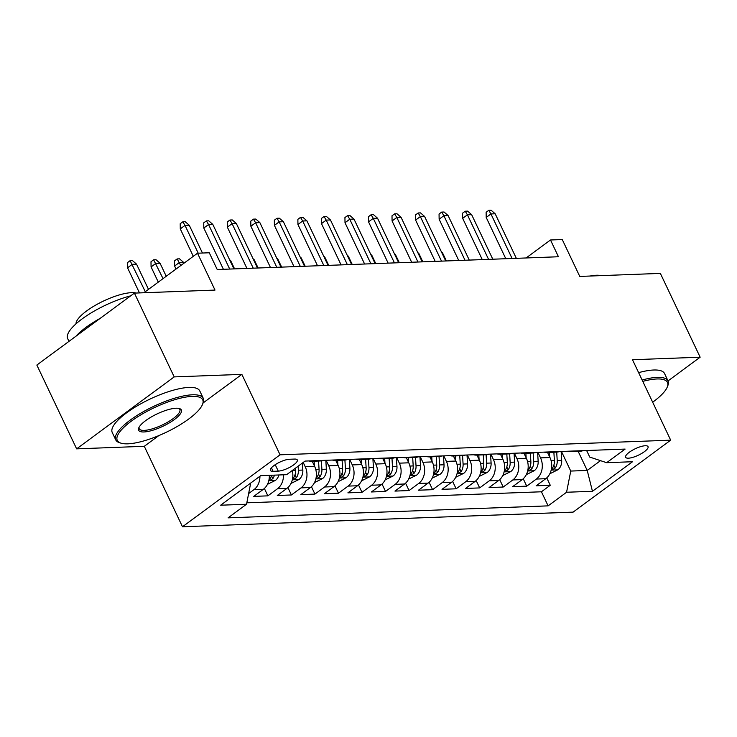 <?xml version="1.0" encoding="UTF-8"?>
<svg xmlns="http://www.w3.org/2000/svg" width="737" height="737" viewBox="0 0 737 737"><rect width="100%" height="100%" fill="white"/><g stroke="black" fill="none" stroke-linecap="round" stroke-linejoin="round"><path stroke-width="1.11" d="M645.271 445.747A12.4 3.584 154.6 0 0 632.097 450.418A12.4 3.584 154.6 0 0 625.63 457.29A12.4 3.584 154.6 0 0 628.403 458.184A12.4 3.584 154.6 0 0 641.577 453.513A12.4 3.584 154.6 0 0 648.044 446.65A12.4 3.584 154.6 0 0 645.271 445.747M182.49 526.762L573.128 512.123L670.688 440.173L280.06 454.812L182.49 526.762L144.295 446.309L158.833 435.585M203.126 402.927L241.856 374.368L174.199 376.902L76.639 448.851L144.295 446.309M76.639 448.851L36.85 365.055L134.41 293.105L215.011 290.083L197.507 253.215L143.89 292.746M642.13 380.016A48.449 14.003 -25.4 0 1 657.238 377.381A48.449 14.003 -25.4 0 1 668.044 380.909L700.15 357.196L660.361 273.399L579.761 276.421L562.257 239.553L550.493 239.986L526.117 257.959M174.199 376.902L134.41 293.105M269.318 475.328A15.505 12.317 87.9 0 1 263.385 489.285L253.758 496.379L267.872 495.854L264.371 488.465M292.276 470.51A15.505 12.317 -92.1 0 1 286.914 488.401L277.287 495.494L291.41 494.969L287.9 487.581M312.221 461.27L314.625 466.337A15.505 12.317 -92.1 0 1 310.443 487.516L300.825 494.619L314.939 494.085L311.438 486.706M335.75 460.385L338.163 465.452A15.505 12.317 -92.1 0 1 333.981 486.632L324.354 493.735L338.476 493.2L334.967 485.821M359.288 459.501L361.692 464.568A15.505 12.317 -92.1 0 1 357.509 485.757L347.882 492.85L362.005 492.325L358.495 484.937M382.816 458.617L385.221 463.684A15.505 12.317 -92.1 0 1 381.038 484.872L371.42 491.966L385.534 491.441L382.033 484.062M406.354 457.741L408.759 462.808A15.505 12.317 -92.1 0 1 404.576 483.988L394.949 491.091L409.072 490.556L405.562 483.177M429.883 456.857L432.287 461.924A15.505 12.317 -92.1 0 1 428.105 483.113L418.478 490.206L432.601 489.681L429.1 482.293M453.412 455.973L455.816 461.04A15.505 12.317 -92.1 0 1 451.643 482.228L442.016 489.322L456.139 488.797L452.629 481.418M476.95 455.098L479.354 460.164A15.505 12.317 -92.1 0 1 475.172 481.344L465.544 488.447L479.667 487.912L476.157 480.533M500.478 454.213L502.883 459.28A15.505 12.317 -92.1 0 1 498.7 480.469L489.082 487.562L503.196 487.037L499.695 479.649M524.007 453.329L526.421 458.396A15.505 12.317 -92.1 0 1 522.238 479.584L512.611 486.678L526.734 486.153L523.224 478.764M197.507 253.215L209.271 252.773L217.231 269.53L558.443 256.752L550.493 239.986M273.086 471.312L278.264 471.118A12.013 3.473 154.6 0 0 291.032 466.595A12.013 3.473 154.6 0 0 297.297 459.943A12.013 3.473 154.6 0 0 294.616 459.068L289.438 459.262A12.013 3.473 154.6 0 0 276.67 463.785A12.013 3.473 154.6 0 0 270.405 470.436A12.013 3.473 154.6 0 0 273.086 471.312L271.428 467.811M586.634 450.528L589.738 457.069L606.652 462.698L625.114 449.082L305.072 461.076L286.61 474.683L260.732 475.651L220.649 505.214L246.536 504.237L228.074 517.853L548.116 505.858L566.569 492.252L570.751 471.063L587.223 470.446L600.508 460.653M606.652 462.698L632.539 461.721L592.456 491.284L566.569 492.252M537.918 452.352L540.534 457.87A15.505 12.317 87.9 0 1 536.352 479.05L526.734 486.153M547.545 452.454L549.949 457.52L540.534 457.87M514.38 453.227L517.006 458.755A15.505 12.317 87.9 0 1 512.823 479.934L503.196 487.037M490.851 454.112L493.468 459.63A15.505 12.317 87.9 0 1 489.294 480.819L479.667 487.912M467.322 454.996L469.939 460.514A15.505 12.317 87.9 0 1 465.756 481.703L456.139 488.797M443.785 455.871L446.41 461.399A15.505 12.317 87.9 0 1 442.228 482.578L432.601 489.681M420.256 456.756L422.872 462.274A15.505 12.317 87.9 0 1 418.69 483.463L409.072 490.556M396.718 457.64L399.343 463.158A15.505 12.317 87.9 0 1 395.161 484.347L385.534 491.441M373.189 458.525L375.815 464.043A15.505 12.317 87.9 0 1 371.632 485.222L362.005 492.325M349.66 459.4L352.277 464.918A15.505 12.317 87.9 0 1 348.094 486.107L338.476 493.2M326.123 460.284L328.748 465.802A15.505 12.317 87.9 0 1 324.566 486.991L314.939 494.085M303.202 462.449L305.21 466.687A15.505 12.317 87.9 0 1 301.037 487.866L291.41 494.969M259.921 476.249A15.505 12.317 87.9 0 1 253.97 489.635L248.645 493.56M246.812 502.818L541.428 491.782L550.263 485.268L546.762 477.889M549.949 457.52A15.505 12.317 -92.1 0 1 545.767 478.7L536.14 485.803L550.263 485.268M283.441 474.803A15.505 12.317 87.9 0 1 277.499 488.751L267.872 495.854M250.691 483.057L246.536 504.237M241.856 374.368L280.06 454.812M700.15 357.196L632.493 359.73L670.688 440.173M578.14 451.302L587.223 470.446L592.456 491.284M561.447 451.468L570.751 471.063M314.754 460.708A15.505 12.317 87.9 0 1 311.797 461.279A15.505 12.317 87.9 0 1 308.803 460.929M311.797 461.279L321.203 460.929A15.505 12.317 -92.1 0 0 324.169 460.358M338.283 459.833A15.505 12.317 87.9 0 1 335.326 460.404A15.505 12.317 87.9 0 1 332.332 460.054M335.326 460.404L344.741 460.045A15.505 12.317 -92.1 0 0 347.698 459.473M361.821 458.948A15.505 12.317 87.9 0 1 358.864 459.519A15.505 12.317 87.9 0 1 355.87 459.169M358.864 459.519L368.27 459.169A15.505 12.317 -92.1 0 0 371.236 458.598M385.35 458.064A15.505 12.317 87.9 0 1 382.392 458.635A15.505 12.317 87.9 0 1 379.398 458.285M382.392 458.635L391.808 458.285A15.505 12.317 -92.1 0 0 394.765 457.714M408.888 457.18A15.505 12.317 87.9 0 1 405.921 457.751A15.505 12.317 87.9 0 1 402.927 457.41M405.921 457.751L415.336 457.401A15.505 12.317 -92.1 0 0 418.294 456.829M432.416 456.304A15.505 12.317 87.9 0 1 429.459 456.876A15.505 12.317 87.9 0 1 426.465 456.525M429.459 456.876L438.865 456.525A15.505 12.317 -92.1 0 0 441.832 455.945M455.945 455.42A15.505 12.317 87.9 0 1 452.988 455.991A15.505 12.317 87.9 0 1 449.994 455.641M452.988 455.991L462.403 455.641A15.505 12.317 -92.1 0 0 465.36 455.07M479.483 454.536A15.505 12.317 87.9 0 1 476.517 455.107A15.505 12.317 87.9 0 1 473.522 454.766M476.517 455.107L485.932 454.757A15.505 12.317 -92.1 0 0 488.889 454.185M503.012 453.66A15.505 12.317 87.9 0 1 500.054 454.232A15.505 12.317 87.9 0 1 497.06 453.881M500.054 454.232L509.47 453.872A15.505 12.317 -92.1 0 0 512.427 453.301M526.54 452.776A15.505 12.317 87.9 0 1 523.583 453.347A15.505 12.317 87.9 0 1 520.589 452.997M523.583 453.347L532.998 452.997A15.505 12.317 -92.1 0 0 535.956 452.426M550.078 451.892A15.505 12.317 87.9 0 1 547.121 452.463A15.505 12.317 87.9 0 1 544.127 452.113M547.121 452.463L556.527 452.113A15.505 12.317 -92.1 0 0 559.494 451.541M573.607 451.016A15.505 12.317 87.9 0 1 570.65 451.588A15.505 12.317 87.9 0 1 567.656 451.237M541.428 491.782L548.116 505.858M570.65 451.588L580.065 451.228A15.505 12.317 -92.1 0 0 583.022 450.657M198.216 253.187L185.024 225.402L180.279 228.903L180.206 223.735L182.84 221.791L185.024 225.402L189.262 225.246L202.454 253.031M180.279 228.903L193.297 256.319M182.84 221.791L185.199 221.699L189.262 225.246M127.547 267.798L127.473 262.63L130.108 260.677L132.457 260.594L136.529 264.141L132.291 264.297L127.547 267.798L139.468 292.911M130.108 260.677L145.309 291.705M136.529 264.141L148.496 289.355M192.164 396.386A47.288 13.671 154.6 0 0 136.152 417.796A47.288 13.671 154.6 0 0 121.043 443.177A47.288 13.671 154.6 0 0 127.823 443.831A47.288 13.671 154.6 0 0 171.868 429.45A47.288 13.671 154.6 0 0 202.482 404.502A47.288 13.671 154.6 0 0 192.164 396.386M121.043 443.177L119.606 442.734A48.449 14.003 -25.4 0 1 115.746 439.888A48.449 14.003 -25.4 0 1 140.997 413.061A48.449 14.003 -25.4 0 1 192.477 394.792A48.449 14.003 -25.4 0 1 203.283 398.321A48.449 14.003 -25.4 0 1 203.053 403.111L202.482 404.502M176.079 408.243A23.648 6.836 -25.4 0 1 179.469 408.574A23.648 6.836 -25.4 0 1 171.914 421.26A23.648 6.836 -25.4 0 1 143.908 431.965A23.648 6.836 -25.4 0 1 138.749 427.911A23.648 6.836 -25.4 0 1 154.051 415.438A23.648 6.836 -25.4 0 1 176.079 408.243M139.1 427.184A22.479 6.495 154.6 0 0 139.21 428.75A22.479 6.495 154.6 0 0 144.222 430.38A22.479 6.495 154.6 0 0 168.11 421.905A22.479 6.495 154.6 0 0 179.819 409.459A22.479 6.495 154.6 0 0 178.686 408.39M68.965 341.369L67.684 338.661A48.449 14.003 -25.4 0 1 85.501 316.523A48.449 14.003 -25.4 0 1 130.735 295.823M75.966 336.21A48.449 14.003 -25.4 0 1 100.177 318.356M75.985 323.865A34.888 10.088 -25.4 0 1 96.298 304.759A34.888 10.088 -25.4 0 1 131.518 292.663A34.888 10.088 -25.4 0 1 136.124 293.04M115.746 439.888L112.245 432.508A48.449 14.003 -25.4 0 1 137.497 405.691A48.449 14.003 -25.4 0 1 188.976 387.422A48.449 14.003 -25.4 0 1 199.782 390.942L203.283 398.321M652.66 402.209A47.288 13.671 154.6 0 0 667.252 387.091A47.288 13.671 154.6 0 0 656.925 378.975A47.288 13.671 154.6 0 0 642.775 381.379M590.116 276.034A34.888 10.088 -25.4 0 1 596.279 275.251A34.888 10.088 -25.4 0 1 600.895 275.629M638.629 372.646A48.449 14.003 -25.4 0 1 653.737 370.011A48.449 14.003 -25.4 0 1 664.544 373.53L668.044 380.909A48.449 14.003 -25.4 0 1 667.814 385.7L667.252 387.091M229.704 269.069L208.562 224.527L203.808 228.028L203.734 222.85L206.378 220.907L208.562 224.527L212.79 224.37L233.942 268.904M203.808 228.028L223.412 269.3M206.378 220.907L208.728 220.824L212.79 224.37M253.242 268.185L232.091 223.643L227.346 227.143L227.272 221.975L229.907 220.031L232.091 223.643L236.328 223.486L257.48 268.028M227.346 227.143L246.941 268.415M229.907 220.031L232.266 219.939L236.328 223.486M276.771 267.301L255.619 222.758L250.875 226.259L250.801 221.091L253.436 219.147L255.619 222.758L259.857 222.602L281.009 267.144M250.875 226.259L270.479 267.54M253.436 219.147L255.794 219.055L259.857 222.602M300.309 266.416L279.157 221.883L274.413 225.384L274.339 220.206L276.974 218.263L279.157 221.883L283.395 221.717L304.538 266.26M274.413 225.384L294.008 266.656M276.974 218.263L279.323 218.18L283.395 221.717M267.448 484.338L275.509 480.34A10.272 8.162 -92.1 0 0 278.908 474.969M271.612 475.245A10.272 8.162 87.9 0 1 270 478.746L269.484 480.045L270.175 480.229L272.819 478.635A10.272 8.162 -92.1 0 0 274.44 475.144M151.076 266.914L151.002 261.746L153.637 259.802L155.995 259.71L160.058 263.256L155.82 263.413L151.076 266.914L158.298 282.124M153.637 259.802L163.043 278.623M160.058 263.256L166.24 276.274M290.986 483.454L299.047 479.455A10.272 8.162 -92.1 0 0 302.833 470.059L302.4 463.039M295.408 468.198L295.537 470.335A10.272 8.162 87.9 0 1 293.529 477.862L293.013 479.161L293.704 479.354L296.357 477.751A10.272 8.162 -92.1 0 0 298.365 470.224L298.117 466.199M174.605 266.029L174.531 260.861L177.175 258.917L179.524 258.825L183.587 262.372L179.349 262.529L174.605 266.029L176.042 269.042M177.175 258.917L180.786 265.541M183.587 262.372L183.974 263.192M314.515 482.569L322.576 478.58A10.272 8.162 -92.1 0 0 326.362 469.183L325.818 460.293M314.367 465.775L314.082 461.196M318.55 461.03L319.075 469.451A10.272 8.162 87.9 0 1 317.067 476.977L316.542 478.276L317.232 478.47L319.886 476.876A10.272 8.162 -92.1 0 0 321.894 469.349L321.378 460.92M338.053 481.694L346.114 477.696A10.272 8.162 -92.1 0 0 349.9 468.299L349.356 459.418M337.896 464.9L337.61 460.312M342.088 460.146L342.604 468.575A10.272 8.162 87.9 0 1 340.595 476.102L340.079 477.401L340.77 477.585L343.424 475.991A10.272 8.162 -92.1 0 0 345.432 468.465L344.907 460.035M229.548 259.645L230.653 260.612L234.578 268.885M230.653 260.612L230.018 260.631M323.838 265.541L302.686 220.999L297.941 224.499L297.868 219.331L300.503 217.387L302.686 220.999L306.924 220.842L328.076 265.384M297.941 224.499L317.536 265.771M300.503 217.387L302.861 217.295L306.924 220.842M361.581 480.81L369.642 476.811A10.272 8.162 -92.1 0 0 373.429 467.415L372.885 458.534M361.425 464.015L361.148 459.437M365.616 459.262L366.132 467.691A10.272 8.162 87.9 0 1 364.124 475.218L363.608 476.517L364.299 476.71L366.952 475.107A10.272 8.162 -92.1 0 0 368.961 467.58L368.445 459.16M253.077 258.761L254.182 259.728L258.116 268.001M254.182 259.728L253.546 259.756M347.367 264.657L326.224 220.114L321.47 223.615L321.396 218.447L324.04 216.503L326.224 220.114L330.452 219.958L351.604 264.5M321.47 223.615L341.074 264.896M324.04 216.503L326.39 216.411L330.452 219.958M385.11 479.925L393.171 475.936A10.272 8.162 -92.1 0 0 396.967 466.53L396.414 457.649M384.963 463.131L384.677 458.552M389.154 458.386L389.67 466.807A10.272 8.162 87.9 0 1 387.662 474.333L387.137 475.632L387.837 475.826L390.481 474.232A10.272 8.162 -92.1 0 0 392.489 466.705L391.973 458.276M276.615 257.886L277.72 258.844L281.645 267.116M277.72 258.844L277.084 258.871M370.904 263.772L349.753 219.239L345.008 222.731L344.934 217.562L347.569 215.619L349.753 219.239L353.99 219.073L375.133 263.616M345.008 222.731L364.603 264.012M347.569 215.619L349.918 215.536L353.99 219.073M408.648 479.05L416.709 475.052A10.272 8.162 -92.1 0 0 420.495 465.655L419.952 456.765M408.491 462.256L408.215 457.668M412.683 457.502L413.199 465.922A10.272 8.162 87.9 0 1 411.191 473.449L410.675 474.757L411.366 474.941L414.019 473.347A10.272 8.162 -92.1 0 0 416.027 465.821L415.502 457.391M300.143 257.001L301.249 257.968L305.182 266.241M301.249 257.968L300.613 257.987M394.433 262.897L373.281 218.355L368.537 221.855L368.463 216.687L371.098 214.734L373.281 218.355L377.519 218.198L398.671 262.731M368.537 221.855L388.141 263.127M371.098 214.734L373.456 214.651L377.519 218.198M432.177 478.166L440.238 474.167A10.272 8.162 -92.1 0 0 444.024 464.771L443.481 455.89M432.029 461.371L431.744 456.783M436.212 456.618L436.737 465.047A10.272 8.162 87.9 0 1 434.729 472.574L434.204 473.873L434.894 474.057L437.548 472.463A10.272 8.162 -92.1 0 0 439.556 464.936L439.04 456.516M323.672 256.117L324.787 257.084L328.711 265.357M324.787 257.084L324.142 257.112M417.962 262.013L396.819 217.47L392.075 220.971L392.001 215.803L394.636 213.859L396.819 217.47L401.057 217.314L422.2 261.856M392.075 220.971L411.67 262.252M394.636 213.859L396.985 213.767L401.057 217.314M455.706 477.281L463.776 473.292A10.272 8.162 -92.1 0 0 467.562 463.886L467.018 455.005M455.558 460.487L455.273 455.908M459.75 455.742L460.266 464.163A10.272 8.162 87.9 0 1 458.257 471.689L457.741 472.988L458.432 473.182L461.086 471.588A10.272 8.162 -92.1 0 0 463.085 464.061L462.569 455.632M347.21 255.232L348.315 256.2L352.24 264.472M348.315 256.2L347.68 256.227M441.5 261.128L420.348 216.586L415.604 220.087L415.53 214.918L418.165 212.975L420.348 216.586L424.586 216.429L445.738 260.972M415.604 220.087L435.198 261.368M418.165 212.975L420.523 212.892L424.586 216.429M479.243 476.397L487.304 472.408A10.272 8.162 -92.1 0 0 491.091 463.011L490.547 454.121M479.087 459.612L478.81 455.024M483.279 454.858L483.794 463.278A10.272 8.162 87.9 0 1 481.786 470.805L481.27 472.113L481.961 472.297L484.614 470.703A10.272 8.162 -92.1 0 0 486.623 463.177L486.107 454.747M370.739 254.357L371.844 255.324L375.778 263.597M371.844 255.324L371.208 255.343M465.029 260.253L443.877 215.711L439.132 219.211L439.059 214.034L441.703 212.09L443.877 215.711L448.114 215.554L469.266 260.087M439.132 219.211L458.736 260.483M441.703 212.09L444.052 212.007L448.114 215.554M502.772 475.522L510.833 471.523A10.272 8.162 -92.1 0 0 514.629 462.127L514.076 453.246M502.625 458.727L502.339 454.139M506.807 453.974L507.332 462.403A10.272 8.162 87.9 0 1 505.324 469.93L504.799 471.229L505.49 471.413L508.143 469.819A10.272 8.162 -92.1 0 0 510.151 462.292L509.636 453.872M394.267 253.473L395.382 254.44L399.307 262.713M395.382 254.44L394.746 254.468M488.567 259.369L467.415 214.826L462.67 218.327L462.596 213.159L465.231 211.215L467.415 214.826L471.652 214.67L492.795 259.212M462.67 218.327L482.265 259.599M465.231 211.215L467.58 211.123L471.652 214.67M526.31 474.637L534.371 470.639A10.272 8.162 -92.1 0 0 538.157 461.242L537.614 452.361M526.154 457.843L525.877 453.264M530.345 453.098L530.861 461.519A10.272 8.162 87.9 0 1 528.853 469.045L528.337 470.344L529.028 470.538L531.681 468.935A10.272 8.162 -92.1 0 0 533.689 461.408L533.164 452.988M417.805 252.588L418.911 253.556L422.835 261.828M418.911 253.556L418.275 253.583M512.095 258.484L490.943 213.942L486.199 217.443L486.125 212.274L488.76 210.331L490.943 213.942L495.181 213.785L516.333 258.328M486.199 217.443L505.803 258.724M488.76 210.331L491.118 210.238L495.181 213.785M549.839 473.753L557.9 469.764A10.272 8.162 -92.1 0 0 561.686 460.367L561.143 451.477M549.682 456.968L549.406 452.38M553.874 452.214L554.39 460.634A10.272 8.162 87.9 0 1 552.391 468.161L551.866 469.469L552.557 469.653L555.21 468.059A10.272 8.162 -92.1 0 0 557.218 460.533L556.702 452.103M441.334 251.713L442.449 252.68L446.373 260.944M442.449 252.68L441.804 252.699M526.421 458.396L517.006 458.755M502.883 459.28L493.468 459.63M479.354 460.164L469.939 460.514M455.816 461.04L446.41 461.399M432.287 461.924L422.872 462.274M408.759 462.808L399.343 463.158M385.221 463.684L375.815 464.043M361.692 464.568L352.277 464.918M338.163 465.452L328.748 465.802M314.625 466.337L305.21 466.687M263.385 489.285L253.97 489.635M545.767 478.7L536.352 479.05M522.238 479.584L512.823 479.934M498.7 480.469L489.294 480.819M475.172 481.344L465.756 481.703M451.643 482.228L442.228 482.578M428.105 483.113L418.69 483.463M404.576 483.988L395.161 484.347M381.038 484.872L371.632 485.222M357.509 485.757L348.094 486.107M333.981 486.632L324.566 486.991M310.443 487.516L301.037 487.866M286.914 488.401L277.499 488.751M275.214 464.697L278.264 471.118M268.793 480.69L275.325 480.441M271.465 475.77L272.819 478.635M292.322 479.805L298.853 479.557M298.365 470.224L302.833 470.059M292.349 470.455L295.537 470.335M294.993 474.886L296.357 477.751M315.851 478.921L322.391 478.682M321.894 469.349L326.362 469.183M315.795 469.58L319.075 469.451M318.522 474.002L319.886 476.876M339.388 478.046L345.92 477.797M345.432 468.465L349.9 468.299M339.324 468.695L342.604 468.575M342.06 473.126L343.424 475.991M362.917 477.161L369.449 476.913M368.961 467.58L373.429 467.415M362.862 467.811L366.132 467.691M365.589 472.242L366.952 475.107M386.455 476.277L392.987 476.038M392.489 466.705L396.967 466.53M386.391 466.926L389.67 466.807M389.118 471.358L390.481 474.232M409.984 475.393L416.516 475.153M416.027 465.821L420.495 465.655M409.929 466.051L413.199 465.922M412.656 470.473L414.019 473.347M433.513 474.517L440.053 474.269M439.556 464.936L444.024 464.771M433.457 465.167L436.737 465.047M436.184 469.598L437.548 472.463M457.051 473.633L463.582 473.384M463.085 464.061L467.562 463.886M456.986 464.282L460.266 464.163M459.722 468.714L461.086 471.588M480.579 472.749L487.111 472.509M486.623 463.177L491.091 463.011M480.524 463.407L483.794 463.278M483.251 467.829L484.614 470.703M504.117 471.873L510.649 471.625M510.151 462.292L514.629 462.127M504.053 462.523L507.332 462.403M506.78 466.954L508.143 469.819M527.646 470.989L534.178 470.74M533.689 461.408L538.157 461.242M527.581 461.638L530.861 461.519M530.318 466.07L531.681 468.935M551.175 470.105L557.706 469.865M557.218 460.533L561.686 460.367M551.119 460.763L554.39 460.634M553.846 465.185L555.21 468.059"/></g></svg>
